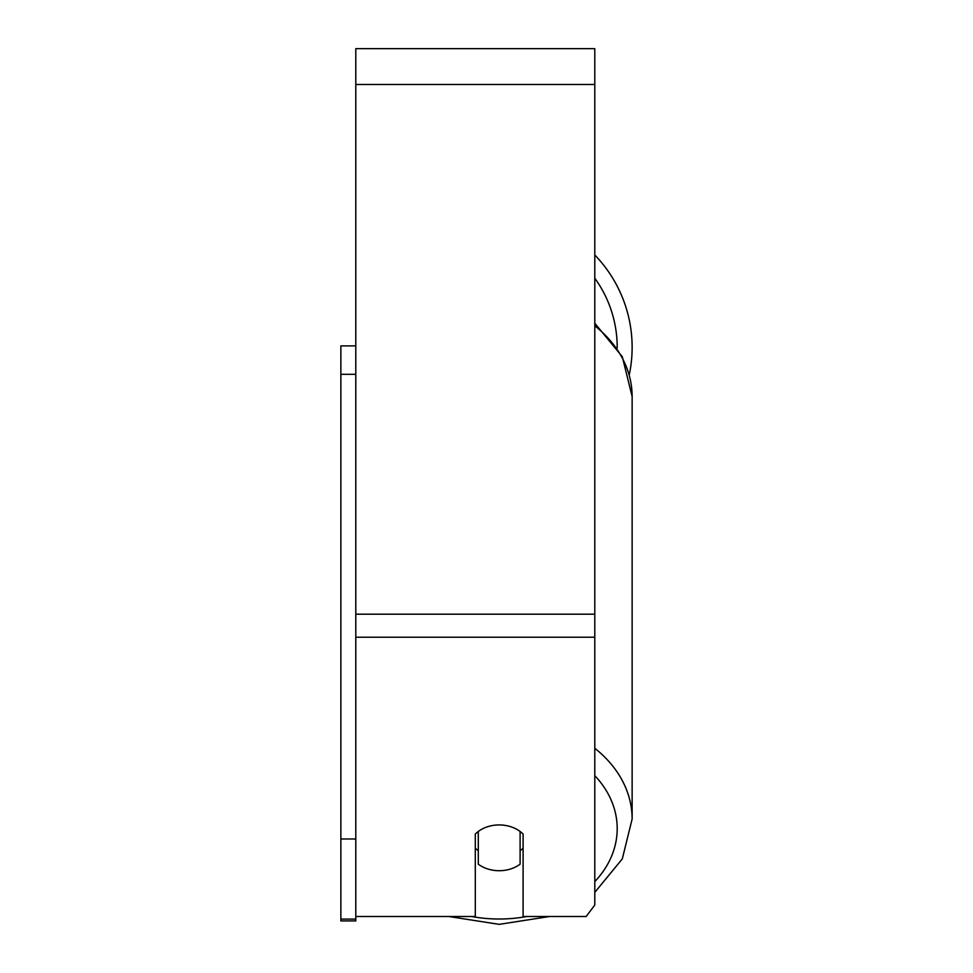 <?xml version="1.0" encoding="UTF-8"?>
<svg xmlns="http://www.w3.org/2000/svg" width="973" height="973" viewBox="0 0 973 973"><rect width="100%" height="100%" fill="white"/><g stroke="black" fill="none" stroke-linecap="round" stroke-linejoin="round"><path stroke-width="1.46" d="M499.198 870.713A29.871 22.89 0 0 1 478.29 864.17L478.29 831.477A29.871 22.89 0 0 1 499.198 824.946A29.871 22.89 0 0 1 520.105 831.477L520.105 864.17A29.871 22.89 0 0 1 499.198 870.713M478.29 850.73A29.871 22.89 0 0 1 475.298 848.115M523.097 848.115A29.871 22.89 0 0 1 520.105 850.73M355.802 916.481L475.298 916.481L475.298 834.092A29.871 22.89 0 0 1 523.097 834.092L523.097 916.481L586.172 916.481L594.795 905.036L594.795 48.65L355.802 48.65L355.802 919.096L340.866 919.096L340.866 920.932L355.802 920.932L355.802 919.096M632.134 347.385A132.936 132.936 0 0 0 594.795 254.999A132.936 132.936 0 0 1 629.276 374.775M355.802 374.313L340.866 374.313L340.866 345.889L355.802 345.889M340.866 374.313L340.866 838.994L355.802 838.994M340.866 838.994L340.866 919.096M526.965 916.481A118.001 90.392 0 0 1 499.198 919.011A118.001 90.392 0 0 1 471.431 916.481M594.795 775.627A118.001 90.392 0 0 1 594.795 881.611M594.795 325.809A132.936 101.837 0 0 1 632.134 396.583L632.134 819.023A132.936 101.837 180 0 0 594.795 748.261M594.795 637.23L355.802 637.23M594.795 84.493L355.802 84.493M594.795 614.194L355.802 614.194M617.198 347.908A118.001 118.001 0 0 0 594.795 278.205M448.614 916.481L499.198 924.35L549.781 916.481M594.795 323.231L622.306 356.702L632.134 396.583M594.795 892.363L622.306 858.891L632.134 819.023"/></g></svg>

